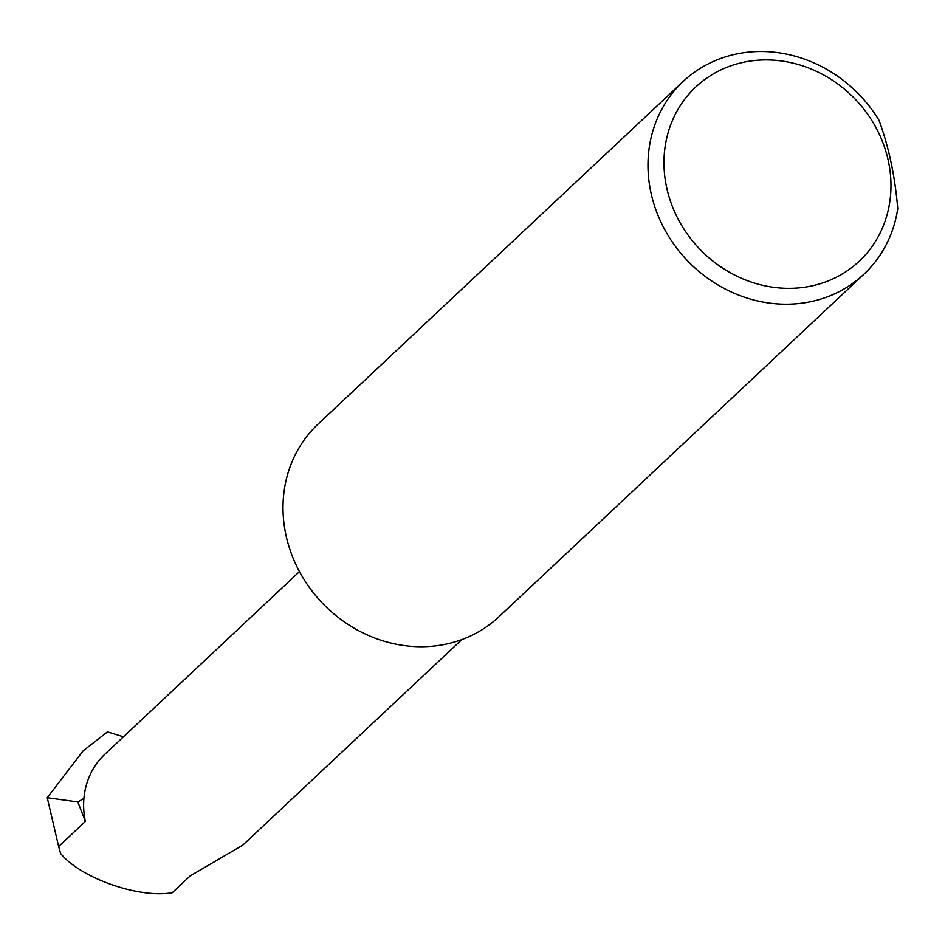 <?xml version="1.0" encoding="UTF-8"?>
<svg xmlns="http://www.w3.org/2000/svg" width="945" height="945" viewBox="0 0 945 945"><rect width="100%" height="100%" fill="white"/><g stroke="black" fill="none" stroke-linecap="round" stroke-linejoin="round"><path stroke-width="1.42" d="M85.369 821.429L77.833 801.951L83.904 798.478A80.337 72.635 46.8 0 0 85.369 821.429L58.649 846.519L60.563 853.406C80.408 878.07 138.974 898.66 172.309 892.694L190.169 875.92L242.841 845.102L461.81 639.611M801.596 287.623A119.448 107.99 46.8 0 0 888.383 161.182A119.448 107.99 46.8 0 0 753.354 60.645A119.448 107.99 46.8 0 0 666.568 187.098A119.448 107.99 46.8 0 0 801.596 287.623M897.75 208.621A132.135 119.46 -133.2 0 1 863.943 274.192A132.135 119.46 -133.2 0 1 800.202 303.392A132.135 119.46 -133.2 0 1 663.898 228.064A132.135 119.46 -133.2 0 1 683.105 81.506A132.135 119.46 -133.2 0 1 746.833 52.306A132.135 119.46 -133.2 0 1 878.968 120.239C888.69 146.416 894.95 175.864 897.75 208.621M863.943 274.192L498.972 616.731A132.135 119.46 -133.2 0 1 435.243 645.919A132.135 119.46 -133.2 0 1 298.927 570.591A132.135 119.46 -133.2 0 1 318.134 424.033L683.105 81.506M58.649 846.519L47.25 797.722L83.184 750.803L107.742 731.666M123.452 736.805L107.352 731.855M77.833 801.951L47.25 797.722M299.471 571.619L104.989 754.134A80.337 72.635 46.8 0 0 83.904 798.478"/></g></svg>
